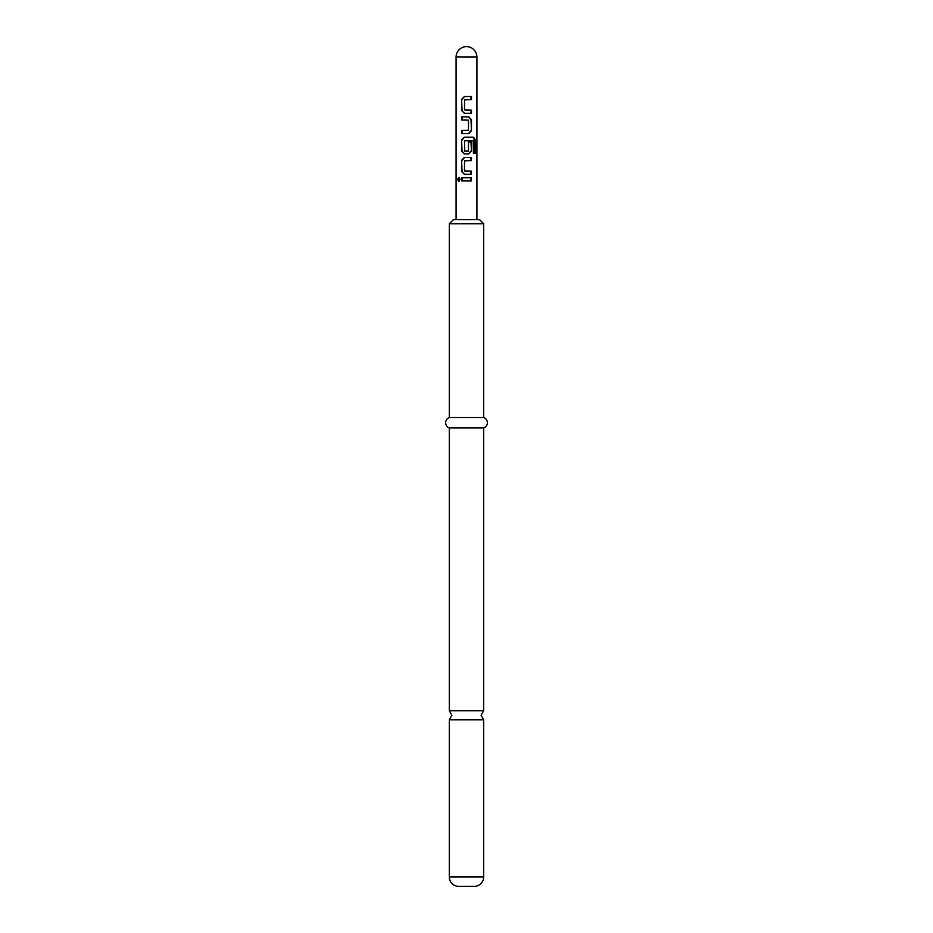 <?xml version="1.0" encoding="UTF-8"?>
<svg xmlns="http://www.w3.org/2000/svg" width="933" height="933" viewBox="0 0 933 933"><rect width="100%" height="100%" fill="white"/><g stroke="black" fill="none" stroke-linecap="round" stroke-linejoin="round"><path stroke-width="1.4" d="M457.543 179.358L458.698 177.422L460.109 179.358L458.698 181.294L457.543 179.358M459.118 181.177L458.441 179.358L459.118 177.538M483.691 876.973L449.309 876.973L449.309 719.798L483.691 719.798L483.691 876.973A9.377 9.377 0 0 1 474.314 886.35L458.686 886.35L474.314 886.35M456.085 57.065A10.415 10.415 0 0 1 466.5 46.65A10.415 10.415 0 0 1 476.915 57.065L456.085 57.065L456.085 219.593M449.309 876.973A9.377 9.377 0 0 0 458.686 886.35M483.691 223.757L449.309 223.757L453.473 219.593L479.527 219.593L483.691 223.757L483.691 417.529A5.54 5.54 0 0 1 483.691 427.955L483.691 710.771L449.309 710.771L451.91 715.284L449.309 719.798M483.691 427.955L449.309 427.955L449.309 710.771M483.691 417.529L449.309 417.529A5.54 5.54 0 0 0 449.309 427.955M449.309 223.757L449.309 417.529M466.5 96.542L471.492 96.542L471.492 99.668L464.541 99.866L464.529 109.977L471.48 110.187L471.48 113.313L464.319 113.313L461.567 110.386L461.578 99.446L464.331 96.542L471.492 96.542M466.5 116.858L468.681 116.858L471.48 119.774L471.468 130.713L468.669 133.629L461.555 133.629L461.555 130.503L468.471 130.293L468.471 120.194L461.567 119.972L461.567 116.847L468.681 116.858M466.5 137.163L473.579 137.174L475.457 140.09L475.445 153.222L473.404 153.21L473.253 140.638L464.506 140.848L464.716 151.158L468.471 150.948L468.471 142.061L471.468 142.073L471.457 151.029L468.669 153.945L464.307 153.933L461.578 151.018L461.555 140.09L464.307 137.163L473.579 137.174M466.5 157.479L471.457 157.49L471.457 160.616L464.506 160.814L464.506 170.926L471.445 171.136L471.445 174.261L464.296 174.249L461.567 171.334L461.567 160.394L464.307 157.479L471.457 157.49M466.5 177.795L471.445 177.795L471.445 180.92L461.555 180.92L461.555 177.795L471.445 177.795M466.5 180.92L461.555 180.92M462.057 180.92L462.057 177.795M470.955 177.795L470.955 180.92M466.5 174.249L464.517 174.249L461.567 171.334M466.5 171.124L471.445 171.136M470.955 171.136L470.955 174.261M466.5 160.604L464.716 160.604M470.967 157.49L470.955 160.616M462.057 171.334L461.567 160.394M462.057 160.394L464.517 157.479M472.868 137.174L474.559 140.09L475.457 140.09M474.559 140.09L474.559 153.222M466.5 153.933L464.529 153.933L462.068 151.018L461.555 140.09M462.045 140.09L464.517 137.163M468.273 142.061L470.967 142.073L471.457 151.029M470.967 151.029L468.459 153.945M466.5 151.158L468.261 151.158M466.5 140.638L464.727 140.638M468.471 116.858L470.978 119.774L471.468 130.713M470.978 130.713L468.459 133.629M466.5 119.984L461.567 119.972M462.057 119.972L462.057 116.847M466.5 130.503L468.261 130.503M466.5 133.629L461.555 133.629M462.045 133.629L462.045 130.503M466.5 113.313L464.541 113.313L461.567 110.386M466.5 110.187L471.48 110.187M470.99 110.187L470.99 113.313M466.5 99.668L464.751 99.668M470.99 96.542L470.99 99.668M462.057 110.386L461.578 99.446M462.068 99.446L464.541 96.542M483.691 719.798L481.09 715.284L483.691 710.771M476.915 57.065L476.915 219.593"/></g></svg>
